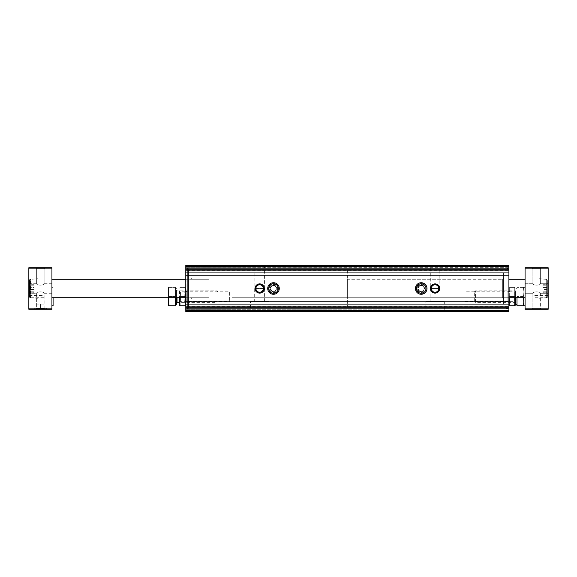 <?xml version="1.0" encoding="UTF-8"?>
<svg xmlns="http://www.w3.org/2000/svg" width="577" height="577" viewBox="0 0 577 577"><rect width="100%" height="100%" fill="white"/><g stroke="black" fill="none" stroke-linecap="round" stroke-linejoin="round"><path stroke-width="0.43" stroke-dasharray="2.88 2.16" d="M179.562 290.808L179.562 302.348L179.562 290.808L180.565 291.811L180.565 301.345L180.565 291.811L184.791 291.811L184.791 301.345L184.791 291.811L185.794 290.808L185.794 305.695L185.794 287.461L185.794 302.348L185.794 290.808L186.797 291.811L186.797 301.345L186.797 291.811L229.646 291.811L229.646 301.345L229.646 291.811M185.794 267.959L185.794 309.041L185.794 267.959L185.794 309.041L185.794 267.959L186.068 308.767L186.068 268.233L187.669 268.882L187.669 308.118L187.669 268.882L187.669 308.118L187.669 268.882L188.564 268.882L188.564 308.118L188.564 268.882L188.564 308.118L188.564 268.882L186.068 268.233L186.068 308.767L185.794 267.959M185.794 265.759L185.794 270.014L185.794 265.759L508.914 265.759L508.914 269.459L508.914 265.42L185.794 265.759M185.794 270.014L185.794 275.388L185.794 267.988L185.794 275.388L185.794 270.014L508.914 270.014L508.914 270.613L508.914 269.459L508.914 270.014L185.794 270.014M185.794 267.663L185.794 266.004L185.794 267.663L508.914 267.663L508.914 265.42L508.914 268.009L185.794 267.663M185.794 266.004L185.794 265.42L508.914 265.42L508.914 311.58L508.914 307.541L508.914 311.58L508.914 310.996L508.914 311.58L185.794 311.58L185.794 266.004L508.914 266.004M185.794 311.241L185.794 306.986L185.794 311.241L508.914 311.241L185.794 311.241M185.794 306.986L185.794 301.612L185.794 309.012L185.794 301.612L185.794 306.986L508.914 306.986L508.914 306.387L508.914 307.541L508.914 306.986L185.794 306.986M185.794 309.337L185.794 310.996L185.794 309.337L508.914 308.991L185.794 309.337M515.146 290.808L515.146 302.348L515.146 290.808L514.143 291.811L514.143 301.345L514.143 291.811L509.917 291.811L509.917 301.345L509.917 291.811L508.914 290.808L508.914 305.695L508.914 287.461L508.914 302.348L508.914 290.808L507.911 291.811L507.911 301.345L507.911 291.811L465.062 291.811L465.062 301.345L465.062 291.811M508.914 267.959L508.914 309.041L508.914 267.959M508.914 304.324L508.914 301.612L508.914 304.324L185.794 304.324L508.914 304.324M508.914 306.466L508.914 301.612L508.914 308.63L508.914 306.466L185.794 306.466L508.914 306.466M508.914 309.005L508.914 308.63L508.914 309.012L185.794 309.005L508.914 309.012M508.914 272.676L508.914 275.388L508.914 272.676L185.794 272.676L508.914 272.676M508.914 270.534L508.914 275.388L508.914 268.37L508.914 270.534L185.794 270.534L508.914 270.534M508.914 267.995L508.914 268.37L508.914 267.988L185.794 267.995L508.914 267.988M185.794 265.42L508.914 265.42L185.794 265.42M250.418 311.58L268.882 311.58L250.418 311.58L250.418 301.425L268.882 301.425L250.418 301.425M425.826 311.58L444.29 311.58L425.826 311.58L425.826 301.425L444.29 301.425L425.826 301.425M185.794 311.58L508.914 311.58L185.794 311.58M253.88 265.42L265.42 265.42L253.88 265.42L254.883 266.423L264.417 266.423L254.883 266.423L254.883 288.5L264.417 288.5L254.883 288.5M429.288 265.42L440.828 265.42L429.288 265.42L430.291 266.423L439.825 266.423L430.291 266.423L430.291 288.5L439.825 288.5L430.291 288.5M267.728 288.5A5.77 5.77 0 0 0 276.383 293.498A5.77 5.77 0 0 0 276.383 283.502A5.77 5.77 0 0 0 267.728 288.5M415.44 288.5A5.77 5.77 0 0 0 424.095 293.498A5.77 5.77 0 0 0 424.095 283.502A5.77 5.77 0 0 0 415.44 288.5M255.034 288.5A4.616 4.616 0 0 0 261.958 292.496A4.616 4.616 0 0 0 261.958 284.504A4.616 4.616 0 0 0 255.034 288.5M430.442 288.5A4.616 4.616 0 0 0 437.366 292.496A4.616 4.616 0 0 0 437.366 284.504A4.616 4.616 0 0 0 430.442 288.5M430.096 288.5L440.02 288.5L430.096 288.5L430.096 301.425L440.02 301.425L430.096 301.425M254.688 288.5L264.612 288.5L254.688 288.5L254.688 301.425L264.612 301.425L254.688 301.425M431.315 288.5A3.743 3.743 0 0 0 436.926 291.738A3.743 3.743 0 0 0 436.926 285.262A3.743 3.743 0 0 0 431.315 288.5A3.743 3.743 0 0 0 436.926 291.738A3.743 3.743 0 0 0 436.926 285.262A3.743 3.743 0 0 0 431.315 288.5A3.743 3.743 0 0 0 436.926 291.738A3.743 3.743 0 0 0 436.926 285.262A3.743 3.743 0 0 0 431.315 288.5M255.907 288.5A3.743 3.743 0 0 0 261.518 291.738A3.743 3.743 0 0 0 261.518 285.262A3.743 3.743 0 0 0 255.907 288.5A3.743 3.743 0 0 0 261.518 291.738A3.743 3.743 0 0 0 261.518 285.262A3.743 3.743 0 0 0 255.907 288.5A3.743 3.743 0 0 0 261.518 291.738A3.743 3.743 0 0 0 261.518 285.262A3.743 3.743 0 0 0 255.907 288.5M416.443 288.5A4.767 4.767 0 0 0 423.597 292.633A4.767 4.767 0 0 0 423.597 284.367A4.767 4.767 0 0 0 416.443 288.5A4.767 4.767 0 0 0 423.597 292.633A4.767 4.767 0 0 0 423.597 284.367A4.767 4.767 0 0 0 416.443 288.5A4.767 4.767 0 0 0 423.597 292.633A4.767 4.767 0 0 0 423.597 284.367A4.767 4.767 0 0 0 416.443 288.5M268.731 288.5A4.767 4.767 0 0 0 275.885 292.633A4.767 4.767 0 0 0 275.885 284.367A4.767 4.767 0 0 0 268.731 288.5A4.767 4.767 0 0 0 275.885 292.633A4.767 4.767 0 0 0 275.885 284.367A4.767 4.767 0 0 0 268.731 288.5A4.767 4.767 0 0 0 275.885 292.633A4.767 4.767 0 0 0 275.885 284.367A4.767 4.767 0 0 0 268.731 288.5M507.039 268.882L508.64 268.233L506.144 268.882L506.144 308.118L506.144 268.882L506.144 308.118L506.144 268.882L507.039 268.882L507.039 308.118L507.039 268.882M506.144 272.806L506.144 304.194L506.144 272.806L503.606 272.806L503.606 304.194L503.606 272.806L503.606 304.194L503.606 272.806L506.144 272.806L506.144 304.194L506.144 272.806M503.606 278.345L503.606 298.655L503.606 278.345L503.606 298.655L503.606 278.345L502.682 279.268L502.682 297.732L502.682 279.268L347.354 279.268L347.354 297.732L347.354 279.268L347.354 297.732L347.354 279.268L502.682 279.268L502.682 297.732L502.682 279.268L503.606 278.345M347.354 270.036L347.354 306.964L347.354 270.036L208.874 270.036L208.874 306.964L208.874 270.036L208.874 306.964L208.874 270.036L208.874 306.964L208.874 270.036L208.874 306.964L208.874 270.036L347.354 270.036L347.354 306.964L347.354 270.036M185.794 279.268L208.874 279.268L208.874 297.732L208.874 279.268L208.874 297.732L208.874 279.268L192.026 279.268L192.026 297.732L192.026 279.268L191.102 278.345L191.102 298.655L191.102 278.345L191.102 298.655L191.102 278.345L192.026 279.268L192.026 297.732L192.026 279.268L208.874 279.268L208.874 297.732L208.874 279.268L208.874 297.732L208.874 279.268L51.93 279.268L51.93 297.732L51.93 279.268M191.102 272.806L191.102 304.194L191.102 272.806L188.564 272.806L188.564 304.194L188.564 272.806L188.564 304.194L188.564 272.806L191.102 272.806L191.102 304.194L191.102 272.806M29.853 283.733L29.853 293.267L29.853 283.733L29.853 293.267L29.853 283.733L28.85 282.73L28.85 294.27L28.85 282.73L28.85 294.27L28.85 282.73L29.853 283.733L36.647 283.733C36.452 285.601 44.328 285.601 44.133 283.733C44.335 285.601 36.445 285.601 36.647 283.733L29.853 283.733M51.93 283.733L44.133 283.733C44.335 285.601 36.445 285.601 36.647 283.733C36.452 285.601 44.328 285.601 44.133 283.733L51.93 283.733L51.93 293.267L51.93 283.733M36.647 293.267C36.445 291.399 44.335 291.399 44.133 293.267C44.328 291.399 36.452 291.399 36.647 293.267C36.445 291.399 44.335 291.399 44.133 293.267C44.328 291.399 36.452 291.399 36.647 293.267L36.647 308.399L44.133 308.399L36.647 308.399L35.774 309.272L45.006 309.272L35.774 309.272L45.006 309.272L35.774 309.272L36.647 308.399L44.133 308.399L36.647 308.399L36.647 293.267L29.853 293.267L28.85 294.27L29.853 293.267L36.647 293.267M547.342 285.197L547.342 293.138L547.342 283.862L547.342 285.197L542.935 285.197L542.935 283.862L542.935 293.138L542.935 285.197L547.342 285.197M547.342 292.813L547.342 291.803L547.342 293.138L547.342 292.243L547.342 292.813L542.935 293.138L542.935 291.803L542.935 293.138L542.935 292.243L542.935 292.813L547.342 292.813M547.342 284.187L547.342 284.757L547.342 283.862L547.342 284.757L547.342 284.187L542.935 284.187L547.342 284.187M547.342 280.487L547.342 296.513L547.342 280.487L547.342 296.513L547.342 280.487L546.289 279.333L538.918 278.691L538.918 298.309L538.918 278.691L538.918 298.309L538.918 278.691L546.289 279.333L546.289 297.667L546.289 279.333L546.289 297.667L546.289 279.333L547.342 280.487M547.342 289.51L547.342 291.803L547.342 289.51L542.935 289.51L542.935 291.803L542.935 289.51L547.342 289.51M532.867 283.733C532.665 285.601 540.555 285.601 540.353 283.733C540.548 285.601 532.672 285.601 532.867 283.733C532.665 285.601 540.555 285.601 540.353 283.733C540.548 285.601 532.672 285.601 532.867 283.733L525.07 283.733L525.07 293.267L525.07 283.733L525.07 293.267L525.07 283.733L532.867 283.733L532.867 268.601L540.353 268.601L532.867 268.601L532.867 283.733M532.867 308.399L540.353 308.399L532.867 308.399L540.353 308.399L532.867 308.399L531.994 309.272L541.226 309.272L531.994 309.272L541.226 309.272L531.994 309.272L532.867 308.399L532.867 293.267C532.665 291.399 540.555 291.399 540.353 293.267C540.548 291.399 532.672 291.399 532.867 293.267L532.867 308.399M532.867 268.601L540.353 268.601L532.867 268.601L531.994 267.728L541.226 267.728L531.994 267.728L541.226 267.728L531.994 267.728L532.867 268.601M532.867 293.267C532.665 291.399 540.555 291.399 540.353 293.267C540.548 291.399 532.672 291.399 532.867 293.267L525.07 293.267L532.867 293.267M548.15 267.728L525.07 267.728L525.07 309.272L548.15 309.272L548.15 267.728M548.15 278.114L548.15 298.886L548.15 278.114L548.15 298.886L548.15 278.114L538.918 278.114L538.918 298.886L538.918 278.114L538.918 298.886L538.918 278.114L548.15 278.114M548.15 295.424L548.15 297.732L548.15 295.424L533.148 295.424L533.148 297.732L533.148 295.424M548.15 282.73L548.15 294.27L548.15 282.73L548.15 294.27L548.15 282.73L547.147 283.733L547.147 293.267L547.147 283.733L540.353 283.733L547.147 283.733L547.147 293.267L547.147 283.733L548.15 282.73M525.07 305.81L525.07 287.346L525.07 305.81M525.07 297.732L525.07 279.268L525.07 297.732L525.07 279.268L525.07 297.732L231.954 297.732L231.954 279.268L231.954 297.732L231.954 279.268L231.954 297.732L508.914 297.732M525.07 279.268L508.914 279.268M231.954 270.036L231.954 306.964L231.954 270.036L208.874 270.036L231.954 270.036L231.954 306.964L231.954 270.036M525.07 287.346L523.397 287.346L523.916 291.962L523.397 296.578L523.916 291.962L523.916 297.732L523.916 287.346L523.916 305.81L516.992 305.81L516.992 287.346L516.992 297.732M35.774 267.728L45.006 267.728L35.774 267.728L45.006 267.728L35.774 267.728L36.647 268.601L44.133 268.601L36.647 268.601L36.647 283.733L36.647 268.601L44.133 268.601L36.647 268.601L35.774 267.728M51.93 267.728L28.85 267.728L28.85 309.272L51.93 309.272L51.93 267.728M33.466 309.272L47.314 309.272L33.466 309.272L34.714 308.024L46.066 308.024L34.714 308.024L34.714 308.695L46.066 308.695L34.714 308.695M51.93 305.81L51.93 287.346L51.93 305.81M28.85 295.424L28.85 297.732L28.85 295.424L43.852 295.424L43.852 297.732L43.852 295.424M28.85 279.268L28.85 297.732L28.85 279.268L30.466 279.268L30.466 297.732L30.466 279.268L29.312 280.422L29.312 296.578L29.312 280.422M28.85 278.114L28.85 298.886L28.85 278.114L38.082 278.114L38.082 298.886L38.082 278.114M29.658 280.487L29.658 296.513L29.658 280.487L30.711 279.333L38.082 278.691L38.082 298.309L38.082 278.691M29.658 287.49L29.658 283.862L29.658 289.51L29.658 287.49L34.065 287.49L34.065 289.51L34.065 283.862L34.065 287.49L29.658 287.49M29.658 284.187L29.658 284.757L29.658 284.187L34.065 284.187L29.658 284.187M29.658 289.51L29.658 293.138L29.658 289.51L34.065 289.51L34.065 293.138L34.065 289.51L29.658 289.51M29.658 292.813L29.658 292.243L29.658 292.813L34.065 293.138L34.065 292.243L34.065 292.813L29.658 292.813M40.39 308.695L43.852 308.695L36.928 308.695L40.39 308.695L40.39 304.079L36.928 304.079L36.928 308.695L36.928 304.079L40.39 304.079L40.39 308.695M53.084 297.732L53.084 305.81M53.084 287.346L51.93 287.346M43.852 304.079L43.852 308.695L43.852 304.079L40.39 304.079L43.852 304.079M509.166 297.732L509.325 305.81L514.734 305.81L514.893 297.732M509.325 296.578L509.325 287.346L509.325 296.578L514.734 296.578L514.734 287.346L514.734 296.578L509.325 296.578M509.325 287.346L514.734 287.346L509.325 287.346M515.146 305.695L515.146 297.732M516.992 304.519L516.992 288.637L516.992 304.519M515.838 297.732L515.838 304.519M515.838 302.81L515.838 290.346L515.838 302.81M474.294 301.216L474.294 291.94L474.294 301.216L475.426 302.348L475.426 290.808L475.426 302.348L515.376 302.348L515.376 290.808L515.838 290.346M523.397 287.346L523.916 287.346L523.916 291.962L523.397 287.346L516.992 287.346L523.397 287.346M523.397 296.578L516.992 296.578L523.397 296.578L523.916 301.194L523.397 305.81M523.916 305.81L523.916 287.346M179.815 297.732L179.974 287.346L185.383 287.346L179.974 287.346L179.974 296.578L185.383 296.578L179.974 296.578L179.974 305.81L185.383 305.81L185.383 287.346L185.542 297.732M179.562 297.732L179.562 305.695M175.408 304.519L175.408 288.637L175.408 304.519M169.003 296.578L175.408 296.578L175.408 287.346L175.408 305.81L169.003 305.81L168.484 301.194L169.003 296.578L168.484 291.962L169.003 287.346L168.484 287.346L175.408 287.346L169.003 287.346L168.484 291.962L169.003 296.578L175.408 296.578L175.408 297.732M176.562 304.519L176.562 297.732M176.562 302.81L176.562 290.346L176.562 302.81M218.106 301.216L218.106 291.94L218.106 301.216L216.974 302.348L216.974 290.808L216.974 302.348L179.562 302.348L180.565 301.345L184.791 301.345L185.794 302.348L186.797 301.345L229.646 301.345M168.484 297.732L168.484 287.346L168.484 305.81L169.003 305.81M417.878 288.5A3.332 3.332 0 0 0 419.544 291.385L417.878 288.5L419.544 285.615A3.332 3.332 0 0 0 417.878 288.5L419.544 291.385A3.332 3.332 0 0 0 422.876 291.385L419.544 291.385L422.876 291.385A3.332 3.332 0 0 0 424.542 288.5L422.876 291.385L424.542 288.5A3.332 3.332 0 0 0 419.544 285.615L422.876 285.615L424.542 288.5L422.876 285.615L419.544 285.615L417.878 288.5M421.21 293.138A4.638 4.638 0 0 0 425.227 286.178A4.638 4.638 0 0 0 417.193 286.178A4.638 4.638 0 0 0 421.21 293.138M421.21 294.27A5.77 5.77 0 0 0 426.208 285.615A5.77 5.77 0 0 0 416.212 285.615A5.77 5.77 0 0 0 421.21 294.27A5.77 5.77 0 0 0 426.208 285.615A5.77 5.77 0 0 0 416.212 285.615A5.77 5.77 0 0 0 421.21 294.27M421.21 292.539A4.039 4.039 0 0 0 424.708 286.48A4.039 4.039 0 0 0 417.712 286.48A4.039 4.039 0 0 0 421.21 292.539M421.21 291.385A2.885 2.885 0 0 0 423.706 287.058A2.885 2.885 0 0 0 418.325 288.5A2.885 2.885 0 0 0 421.21 291.385M270.166 288.5A3.332 3.332 0 0 0 271.832 291.385L270.166 288.5L271.832 285.615A3.332 3.332 0 0 0 270.166 288.5L271.832 291.385A3.332 3.332 0 0 0 275.164 291.385L271.832 291.385L275.164 291.385A3.332 3.332 0 0 0 276.83 288.5L275.164 291.385L276.83 288.5A3.332 3.332 0 0 0 271.832 285.615L275.164 285.615L276.83 288.5L275.164 285.615L271.832 285.615L270.166 288.5M273.498 293.138A4.638 4.638 0 0 0 277.515 286.178A4.638 4.638 0 0 0 269.481 286.178A4.638 4.638 0 0 0 273.498 293.138M273.498 294.27A5.77 5.77 0 0 0 278.496 285.615A5.77 5.77 0 0 0 268.5 285.615A5.77 5.77 0 0 0 273.498 294.27A5.77 5.77 0 0 0 278.496 285.615A5.77 5.77 0 0 0 268.5 285.615A5.77 5.77 0 0 0 273.498 294.27M273.498 292.539A4.039 4.039 0 0 0 276.996 286.48A4.039 4.039 0 0 0 270 286.48A4.039 4.039 0 0 0 273.498 292.539M273.498 291.385A2.885 2.885 0 0 0 275.994 287.058A2.885 2.885 0 0 0 270.613 288.5A2.885 2.885 0 0 0 273.498 291.385M185.794 310.996L508.914 310.996M185.794 310.318L508.914 310.318M185.794 266.682L508.914 266.682M185.794 306.387L508.914 306.387L185.794 306.387M185.794 308.63L508.914 308.63L185.794 308.63M185.794 307.541L508.914 307.541L185.794 307.541M185.794 268.37L508.914 268.37L185.794 268.37M185.794 270.613L508.914 270.613L185.794 270.613M185.794 269.459L508.914 269.459L185.794 269.459M548.15 308.118L525.07 308.118M548.15 268.882L525.07 268.882M542.935 287.49L547.342 287.49L542.935 287.49M542.935 291.803L547.342 291.803L542.935 291.803M51.93 308.118L28.85 308.118M51.93 268.882L28.85 268.882M30.711 279.333L30.711 297.667L30.711 279.333M34.065 285.197L29.658 285.197L34.065 285.197M34.065 291.803L29.658 291.803L34.065 291.803M515.376 297.732L515.376 290.808L475.426 290.808L474.294 291.94M177.024 302.348L177.024 297.732M185.794 301.612L508.914 301.612L185.794 301.612M185.794 308.991L508.914 308.991L185.794 308.991M185.794 268.009L508.914 268.009L185.794 268.009M185.794 275.388L508.914 275.388L185.794 275.388M439.825 288.5L439.825 266.423L440.828 265.42M440.02 288.5L440.02 301.425M444.29 301.425L444.29 311.58M264.417 288.5L264.417 266.423L265.42 265.42M264.612 288.5L264.612 301.425M268.882 301.425L268.882 311.58M508.64 308.767L506.144 308.118L508.64 308.767M506.144 304.194L503.606 304.194L506.144 304.194M502.682 297.732L503.606 298.655L502.682 297.732L347.354 297.732L502.682 297.732M347.354 306.964L208.874 306.964L347.354 306.964M185.794 297.732L208.874 297.732L192.026 297.732L191.102 298.655L192.026 297.732L208.874 297.732L51.93 297.732M191.102 304.194L188.564 304.194L191.102 304.194M188.564 308.118L185.794 309.041L188.564 308.118M465.062 301.345L507.911 301.345L508.914 302.348L509.917 301.345L514.143 301.345L515.146 302.348M51.93 293.267L44.133 293.267L44.133 308.399L45.006 309.272L44.133 308.399L44.133 293.267L51.93 293.267M540.353 268.601L540.353 283.733L540.353 268.601L541.226 267.728L540.353 268.601M540.353 293.267L540.353 308.399L541.226 309.272L540.353 308.399L540.353 293.267L547.147 293.267L548.15 294.27L547.147 293.267L540.353 293.267M231.954 306.964L208.874 306.964L231.954 306.964M548.15 297.732L533.148 297.732M548.15 298.886L538.918 298.886L548.15 298.886M546.289 297.667L538.918 298.309L546.289 297.667L547.342 296.513L546.289 297.667M542.935 284.757L547.342 284.757L542.935 284.757M542.935 283.862L547.342 283.862L542.935 283.862M542.935 293.138L547.342 293.138L542.935 293.138M542.935 292.243L547.342 292.243L542.935 292.243M38.082 298.309L30.711 297.667L29.658 296.513M38.082 298.886L28.85 298.886M29.312 296.578L30.466 297.732L28.85 297.732L43.852 297.732M44.133 268.601L45.006 267.728L44.133 268.601L44.133 283.733L44.133 268.601M47.314 309.272L46.066 308.024L46.066 308.695M34.065 284.757L29.658 284.757M34.065 283.862L29.658 283.862L34.065 283.862M34.065 293.138L29.658 293.138L34.065 293.138M34.065 292.243L29.658 292.243M516.992 288.637L515.838 288.637M175.408 288.637L176.562 288.637M218.106 291.94L216.974 290.808L177.024 290.808L176.562 290.346"/><path stroke-width="0.87" d="M185.794 310.996L185.794 311.58L508.914 311.58L508.914 265.42L185.794 265.42L185.794 310.996L508.914 310.996M185.794 265.42L508.914 265.42L185.794 265.42M267.728 288.5A5.77 5.77 0 0 0 276.383 293.498A5.77 5.77 0 0 0 276.383 283.502A5.77 5.77 0 0 0 267.728 288.5M415.44 288.5A5.77 5.77 0 0 0 424.095 293.498A5.77 5.77 0 0 0 424.095 283.502A5.77 5.77 0 0 0 415.44 288.5M255.034 288.5A4.616 4.616 0 0 0 261.958 292.496A4.616 4.616 0 0 0 261.958 284.504A4.616 4.616 0 0 0 255.034 288.5M430.442 288.5A4.616 4.616 0 0 0 437.366 292.496A4.616 4.616 0 0 0 437.366 284.504A4.616 4.616 0 0 0 430.442 288.5M431.315 288.5A3.743 3.743 0 0 0 436.926 291.738A3.743 3.743 0 0 0 436.926 285.262A3.743 3.743 0 0 0 431.315 288.5M255.907 288.5A3.743 3.743 0 0 0 261.518 291.738A3.743 3.743 0 0 0 261.518 285.262A3.743 3.743 0 0 0 255.907 288.5M416.443 288.5A4.767 4.767 0 0 0 423.597 292.633A4.767 4.767 0 0 0 423.597 284.367A4.767 4.767 0 0 0 416.443 288.5M268.731 288.5A4.767 4.767 0 0 0 275.885 292.633A4.767 4.767 0 0 0 275.885 284.367A4.767 4.767 0 0 0 268.731 288.5M548.15 308.118L548.15 267.728L525.07 267.728L525.07 309.272L548.15 309.272L548.15 308.118L525.07 308.118M525.07 279.268L508.914 279.268M185.794 279.268L51.93 279.268M525.07 305.81L523.916 305.81L523.62 297.754M51.93 308.118L51.93 267.728L28.85 267.728L28.85 309.272L51.93 309.272L51.93 308.118L28.85 308.118M51.93 305.81L53.084 305.81L53.084 297.732M514.893 297.732L514.734 305.81L509.325 305.81L509.166 297.732M515.146 297.732L515.117 305.81M516.992 297.732L516.992 305.81L523.397 305.81L523.916 301.194L523.916 305.81L523.397 305.81M516.992 304.519L515.838 304.519L515.838 297.732M515.146 302.348L515.838 302.81M185.542 297.732L185.383 305.81L179.974 305.81L179.815 297.732M179.591 305.81L179.562 297.732M168.787 297.732L168.484 301.194L169.003 305.81L175.408 305.81L175.408 297.732M176.562 297.732L176.562 304.519L175.408 304.519M177.024 297.732L177.024 302.348L176.562 302.81M177.024 302.348L179.562 302.348M169.003 305.81L168.484 305.81L168.484 297.732M185.794 266.004L508.914 266.004M185.794 266.682L508.914 266.682M185.794 310.318L508.914 310.318M548.15 268.882L525.07 268.882M51.93 268.882L28.85 268.882M515.376 302.348L515.376 297.732M525.07 297.732L508.914 297.732M185.794 297.732L51.93 297.732"/></g></svg>
